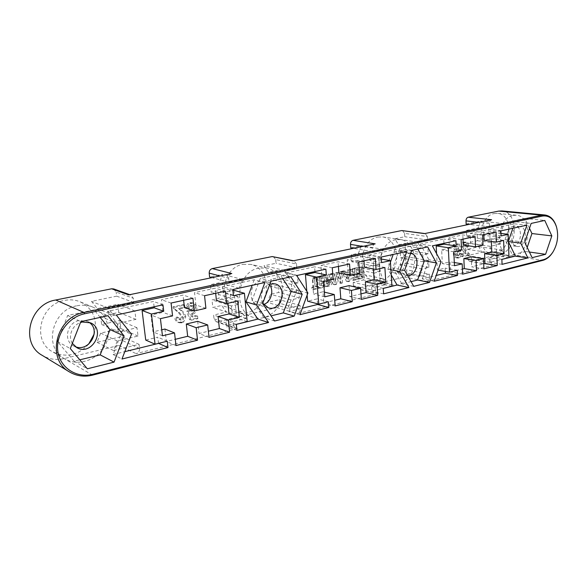 <?xml version="1.0" encoding="UTF-8"?>
<svg xmlns="http://www.w3.org/2000/svg" width="587" height="587" viewBox="0 0 587 587"><rect width="100%" height="100%" fill="white"/><g stroke="black" fill="none" stroke-linecap="round" stroke-linejoin="round"><path stroke-width="0.44" stroke-dasharray="2.94 2.2" d="M243.077 264.326L251.009 264.407C262.528 266.968 269.33 281.166 265.632 294.182C262.118 307.258 248.932 316.041 237.691 312.365C216.581 307.089 220.925 267.474 243.077 264.326M259.094 268.046C236.576 271.341 232.063 312.086 253.489 317.42C264.906 321.148 278.304 312.079 281.907 298.644C285.7 285.26 278.84 270.702 267.151 268.105L259.094 268.046M378.021 237.053L382.768 236.921C392.219 238.241 398.485 250.26 396.24 262.169C394.148 274.114 384.067 283.154 374.77 281.107C356.089 278.502 358.826 239.709 378.021 237.053M395.851 239.701C376.45 242.468 373.559 282.252 392.417 284.856C401.802 286.918 412.008 277.629 414.158 265.39C416.462 253.18 410.181 240.89 400.65 239.555L395.851 239.701M88.63 344.187C77.976 355.487 65.986 358.033 52.669 351.833C31.449 341.025 40.011 304.073 64.577 300.405C70.088 299.341 75.312 299.825 80.243 301.85C93.062 308.557 97.721 319.255 94.214 333.944M77.022 305.776C82.672 304.66 88.013 305.137 93.054 307.206C107.267 313.054 112.77 331.501 104.919 345.765C97.325 360.147 78.1 366.721 64.746 358.855C43.034 347.82 51.876 309.65 77.022 305.776M494.379 213.536L497.416 213.375C516.068 214.409 510.169 257.385 491.943 253.811C475.903 252.659 478.016 215.737 494.379 213.536M513.17 215.392L516.222 215.224C534.955 216.251 528.858 260.18 510.558 256.57C494.445 255.44 496.712 217.667 513.17 215.392M513.515 226.186C505.664 227.367 504.651 245.344 512.37 245.828C521.043 247.457 523.905 226.648 515.07 226.105L513.515 226.186M518.336 226.729L519.899 226.641C528.74 227.184 525.849 248.11 517.176 246.474C509.443 245.997 510.477 227.91 518.336 226.729M88.791 322.197L87.214 321.324L79.069 320.502C66.918 322.52 63.036 340.988 73.705 345.992L75.371 346.726M72.34 343.388C67.762 336.439 72.135 325.286 80.478 322.542M396.563 251.581C387.295 253.004 386.033 271.972 395.088 273.116C405.639 275.677 409.807 252.792 399.013 251.507L396.563 251.581M410.643 253.415L408.148 253.489C398.83 254.956 397.516 274.224 406.622 275.369L407.561 275.479M269.616 284.805L264.436 281.21L260.32 281.158C249.534 282.868 247.575 302.364 257.92 304.741L263.629 304.521M262.793 303.244C258.867 296.78 262.859 286.016 269.895 284.057M192.918 298.262L183.041 295.1L161.476 299.744L162.959 312.35L150.969 315.036L153.009 331.86L161.741 329.799M171.081 303.046L161.476 299.744M209.016 337.342L199.015 333.497L208.363 331.215M184.369 316.408L185.8 316.921L183.687 321.992L182.263 321.456L184.369 316.408C183.753 313.715 182.374 311.58 180.231 310.017L178.419 308.424L183.54 307.272L183.232 304.558L173.04 306.818L173.209 308.314L178.338 312.445L181.625 316.826L179.879 319.445L178.94 319.401L177.435 317.017L174.691 317.64C174.955 319.82 175.975 321.346 177.744 322.212L180.37 322.329L182.263 321.456M215.671 293.287L215.136 288.195L194.532 292.627L195.889 304.976L184.435 307.544M183.621 300.302L183.041 295.1M164.932 329.05L166.392 341.48L175.271 339.308M197.68 321.324L199.015 333.497M227.903 303.281L227.352 297.925L216.412 300.383M154.11 306.759L153.471 301.461L107.436 311.367L122.456 330.261L113.1 354.519L124.811 351.657M113.1 354.519L121.979 359.024M204.555 295.716L194.532 292.627M225.401 291.159L215.136 288.195M158.49 343.344L157.749 337.173L145.723 340.064M175.99 345.567L166.392 341.48M232.826 289.53L222.48 286.617L223.104 292.686L232.929 290.528M264.884 282.516L254.186 279.801L222.48 286.617M349.536 263.989L338.053 261.758L320.935 265.441L321.823 276.763L312.321 278.891L313.539 293.999L322.997 291.768L323.877 302.951L334.729 300.302M332.264 267.767L320.935 265.441M361.35 299.392L349.859 296.596L360.968 293.882M363.962 260.833L363.647 256.248L347.211 259.784L348.01 270.901L338.89 272.94M338.406 266.425L338.053 261.758M349.067 285.627L349.859 296.596M373.398 268.985L373.156 265.265L364.395 267.232M299.979 314.676L289.017 311.484L302.342 308.219M358.76 261.971L347.211 259.784M375.328 258.346L363.647 256.248M317.552 303.817L317.156 298.878L307.625 301.168M307.126 295.129L306.803 291.255M314.97 271.554L314.595 266.806L285.671 273.028L296.677 275.56M289.017 311.484L296.839 290.161L285.671 273.028M335.155 305.915L323.877 302.951M381.242 257.055L369.524 254.985L369.883 260.459L378.578 258.551L380.2 283.734L371.571 285.81L371.931 291.196L383.238 288.43M406.85 251.449L394.948 249.519L369.524 254.985M475.096 236.517L462.805 234.917L448.886 237.911L449.371 248.191L441.651 249.923L442.327 263.629L450.009 261.817L450.493 271.979L462.409 269.066M461.103 239.577L448.886 237.911M460.839 246.694L462.629 246.951L464.163 242.908L462.373 242.658L460.839 246.694L464.346 253.393L461.044 254.156L461.147 256.372L467.663 254.846L467.612 253.65L464.544 250.143L462.615 246.467L463.825 244.405L465.286 246.489L467.039 246.092C466.914 243.832 466.078 242.468 464.522 241.991L462.373 242.658M483.915 268.861L471.669 266.799L483.717 263.849M483.849 234.602L483.688 230.427L470.268 233.318L470.686 243.414L463.253 245.08M462.996 239.166L462.805 234.917M471.251 256.805L471.669 266.799M491.341 241.389L491.246 238.814L484.077 240.421M434.189 281.246L422.207 278.898L436.222 275.472M482.587 234.873L470.268 233.318M496.066 231.924L483.688 230.427M445.306 271.414L445.144 268.134L437.403 269.991L436.581 253.635M443.941 243.334L443.735 239.019L420.321 244.06L432.377 245.865M422.207 278.898L428.943 259.784L420.321 244.06M462.629 274.158L450.493 271.979M500.894 230.867L488.487 229.392L488.678 234.374L495.795 232.812L496.624 255.763L489.543 257.466L489.734 262.382L501.878 259.403M512.884 228.248L514.41 223.816L488.487 229.392M514.41 223.816L526.906 225.173M402.447 230.53L404.575 233.384L427.336 236.524L427.512 239.973L417.606 242.079L421.092 248.33L427.872 246.841L428.231 253.694L422.831 254.905L423.198 261.765L428.591 260.518L428.943 267.327L422.2 268.919L419.492 276.484L429.302 274.107L406.681 269.866L406.872 273.146C406.835 275.171 406.043 276.47 404.502 277.042L356.456 288.555L355.436 288.562L353.433 285.803L375.342 290.756L377.36 293.588L378.395 293.573L297.433 313.641C299.348 312.937 300.309 311.433 300.309 309.136L279.603 303.281C279.61 305.511 278.678 306.957 276.793 307.632L217.843 321.757L216.126 321.676L214.02 318.814L213.624 315.05L226.435 312.049L221.688 305.467L212.824 307.493L212.024 299.906L219.127 298.321L218.342 290.748L211.217 292.297L210.417 284.658L219.34 282.765L222.576 274.312L209.603 276.983M273.293 256.563L275.707 259.608L296.508 264.003L296.824 267.804L284.607 270.409L289.098 277.211L297.462 275.384L298.101 282.927L291.445 284.424L292.099 291.981L298.732 290.448L299.363 297.947L291.057 299.906L287.916 308.336L299.994 305.409L300.309 309.136M296.508 264.003L294.058 260.87L292.942 260.87M375.166 243.84C373.442 244.419 372.569 245.814 372.54 248.037L362.744 246.415M375.342 290.756L375.115 287.226L385.659 284.673L381.939 278.436L374.645 280.153L374.183 273.058L380.024 271.715L379.569 264.627L373.714 265.94L373.244 258.794L380.581 257.194L383.436 249.358L372.774 251.625L372.54 248.037M361.805 266.792L357.087 267.841L357.843 278.656L362.539 277.563L362.406 275.633L359.281 276.352L359.134 274.283L362.267 273.564L362.135 271.634L359.002 272.346L358.796 269.433L361.937 268.729L361.805 266.792L363.492 267.122L358.774 268.178L357.087 267.841M343.703 270.827L341.986 271.216L346.396 281.305L347.886 280.96L350.688 269.272L348.986 269.653L348.458 272.045L344.562 272.918L343.703 270.827L345.376 271.179L341.986 271.216M325.8 274.826L324.141 275.193L325.007 286.273L326.93 285.825C329.102 285.62 330.261 284.291 330.415 281.833L328.493 279.361L330.224 273.836L328.39 274.246L326.739 279.529L326.174 279.654L325.8 274.826L327.451 275.186L325.792 275.56L324.141 275.193M313.517 286.896L311.829 287.285L311.99 289.288L317.031 288.122L316.877 286.126L315.197 286.507L314.463 277.358L312.776 277.732L313.517 286.896L315.146 287.292L313.458 287.681L311.829 287.285M322.483 275.567L317.464 276.69L318.352 287.813L323.349 286.654L323.195 284.666L319.864 285.436L319.695 283.301L323.026 282.538L322.872 280.549L319.533 281.305L319.299 278.311L322.637 277.563L322.483 275.567L324.127 275.934L319.108 277.057L317.464 276.69M332.418 273.351L330.752 273.718L333.13 284.387L334.825 283.991L336.322 275.861L338.97 283.029L340.636 282.648L341.348 271.355L339.712 271.722L339.257 278.862L336.865 272.361L335.272 272.713L333.915 280.087L332.418 273.351L334.076 273.703L330.752 273.718M353.308 277.732L351.723 278.099L351.862 280.043L356.603 278.942L356.47 277.005L354.893 277.365L354.269 268.472L352.677 268.824L353.308 277.732L354.988 278.091L351.723 278.099M231.799 273.535C229.664 274.224 228.614 275.795 228.637 278.26L219.986 275.985M214.02 318.814L233.413 325.521L233.017 321.625L246.107 318.455L241.286 311.668L232.232 313.81L231.439 305.959L238.696 304.286L237.918 296.45L230.64 298.086L229.84 290.176L238.968 288.18L242.292 279.419L229.04 282.244L228.637 278.26M233.413 325.521L235.548 328.471L237.302 328.544L136.074 353.631C138.481 352.78 139.647 351.07 139.574 348.509L139.06 344.371L113.518 350.549L117.275 340.966L138.026 336.065L136.984 327.729L118.339 332.029L117.246 323.562L135.942 319.357L134.893 310.956L113.973 315.535L107.942 308.036L133.843 302.518L133.315 298.284L130.791 295.026L128.692 294.887M195.383 307.199C195.104 304.998 194.026 303.523 192.132 302.775L190.012 302.635L190.056 303.046L187.745 303.56L185.235 308.182L188.332 307.485L190.232 305.563L191.237 305.607L192.697 307.705L190.922 310.728L189.036 310.097L186.82 311.176L189.594 319.746L196.396 318.161L196.102 315.483L191.428 316.562L190.504 313.641L191.45 313.583C194.304 312.555 195.618 310.428 195.383 307.199L196.843 307.691C196.557 305.482 195.471 304 193.585 303.252L191.457 303.119L191.501 303.523L189.183 304.037L187.745 303.56M491.62 219.721C490.204 220.213 489.463 221.468 489.389 223.493L489.514 226.765L504.028 223.676L501.562 230.72L489.756 233.303L489.998 239.819L500.586 237.434L500.814 243.876L490.24 246.313L490.483 252.784L502.23 250.011L505.113 255.756L490.725 259.241L490.849 262.462L492.618 265.133L493.285 265.097L427.065 281.511C428.627 280.916 429.427 279.581 429.479 277.49L406.872 273.146M429.302 274.107L429.479 277.49M427.336 236.524L425.201 233.589L424.526 233.619M459.071 250.869L457.574 243.722L453.039 244.728L453.142 246.966L456.26 246.269L456.767 248.712L456.143 248.719C454.228 249.46 453.289 251.163 453.325 253.841C453.494 256.027 454.353 257.333 455.916 257.759L458.198 257.055L459.988 253.371L457.963 253.833L456.268 255.367L455.123 253.511L456.385 251.089L457.596 251.676L459.071 250.869L460.854 251.141L459.357 243.979L457.574 243.722M390.443 262.14L387.919 269.22L391.228 274.936M394.948 249.519L393.195 254.435M233.956 290.308L236.744 318.198L225.988 320.781L226.604 326.754L236.319 324.376M254.186 279.801L252.139 285.304M383.59 293.852L371.931 291.196M236.928 330.386L226.604 326.754M325.873 269.169L314.595 266.806M162.966 304.822L153.471 301.461M107.436 311.367L116.292 315.036M233.017 321.625L213.624 315.05M232.232 313.81L212.824 307.493M231.439 305.959L212.024 299.906M275.707 259.608L276.037 263.284L264.047 265.757L268.479 272.353L276.69 270.614L277.343 277.915L270.812 279.339L271.473 286.647L277.989 285.194L278.642 292.451L270.482 294.314L267.43 302.452L279.28 299.678L279.603 303.281M230.64 298.086L211.217 292.297M229.84 290.176L210.417 284.658M229.04 282.244L212.002 277.636M299.994 305.409L279.28 299.678M299.363 297.947L278.642 292.451M298.732 290.448L277.989 285.194M296.824 267.804L276.037 263.284M508.459 241.837L508.437 241.169M282.729 278.612L279.874 274.268L260.202 278.502L252.043 300.463L263.857 317.64L271.069 315.872M502.054 264.341L489.734 262.382M274.577 321.008L263.857 317.64M455.93 240.707L443.735 239.019M270.959 281.188L260.202 278.502M290.829 276.837L279.874 274.268M375.115 287.226L353.191 282.384L363.595 279.948L359.897 273.88L352.706 275.523L352.215 268.648L357.975 267.364L357.498 260.489L351.73 261.743L351.239 254.817L358.474 253.283L361.254 245.704L350.747 247.868M353.433 285.803L353.191 282.384M374.645 280.153L352.706 275.523M374.183 273.058L352.215 268.648M404.575 233.384L404.766 236.722L394.978 238.74L398.448 244.816L405.155 243.392L405.536 250.04L400.202 251.207L400.591 257.862L405.918 256.673L406.299 263.277L399.637 264.803L396.988 272.133L406.681 269.866M373.714 265.94L351.73 261.743M373.244 258.794L351.239 254.817M372.774 251.625L353.469 248.338M428.943 267.327L406.299 263.277M428.591 260.518L405.918 256.673M427.512 239.973L404.766 236.722M113.695 288.929L116.16 292.077L133.315 298.284M133.843 302.518L116.688 296.156L116.16 292.077M116.688 296.156L91.484 301.351L97.369 308.608L117.738 304.293L118.779 312.394L100.575 316.356L101.661 324.516L119.814 320.465L120.849 328.507L100.648 333.123L97.016 342.338L121.883 336.52L122.397 340.511C122.47 342.984 121.34 344.62 119 345.435L64.137 358.569C56.264 360.359 48.97 359.295 42.249 355.384M139.06 344.371L121.883 336.52M138.026 336.065L120.849 328.507M136.984 327.729L119.814 320.465M135.942 319.357L118.779 312.394M134.893 310.956L117.738 304.293M490.725 259.241L467.494 255.631L467.626 258.764L490.849 262.462M490.24 246.313L466.951 243.062L467.223 249.358L478.867 246.694L481.766 252.293L467.494 255.631M490.483 252.784L467.223 249.358M489.756 233.303L466.408 230.412L466.687 236.744L477.18 234.462L477.436 240.721L466.951 243.062M489.998 239.819L466.687 236.744M501.922 210.916C519.422 211.613 517.741 251.001 500.256 254.105L470.062 261.34L469.402 261.362L467.626 258.764M466.137 224.065L480.533 221.094L478.119 227.932L466.408 230.412M556.403 226.626C558.663 235.57 557.481 244.082 552.866 252.153M489.514 226.765L469.042 224.395M501.562 230.72L478.119 227.932M504.028 223.676L480.533 221.094M500.814 243.876L477.436 240.721M500.586 237.434L477.18 234.462M505.113 255.756L481.766 252.293M502.23 250.011L478.867 246.694M113.973 315.535L97.369 308.608M107.942 308.036L91.484 301.351M118.339 332.029L101.661 324.516M117.246 323.562L100.575 316.356M113.518 350.549L97.016 342.338M117.275 340.966L100.648 333.123M529.489 228.314L524.851 218.437L511.314 221.314L504.989 239.679L512.392 254.795L525.805 251.537L527.214 247.421M504.989 239.679L524.734 242.233M511.314 221.314L531.162 223.42M524.851 218.437L544.773 220.448M525.805 251.537L529.415 252.043M512.392 254.795L532.101 257.671M100.194 317.398L94.133 309.855L67.666 315.476L57.438 341.531L74.131 361.203L79.795 359.824M74.131 361.203L87.36 368.797M57.438 341.531L70.308 348.575M67.666 315.476L80.845 321.625M94.133 309.855L107.949 315.711M428.231 253.694L405.536 250.04M427.872 246.841L405.155 243.392M417.606 242.079L394.978 238.74M421.092 248.33L398.448 244.816M423.198 261.765L400.591 257.862M422.831 254.905L400.202 251.207M419.492 276.484L396.988 272.133M422.2 268.919L399.637 264.803M383.436 249.358L361.254 245.704M380.581 257.194L358.474 253.283M380.024 271.715L357.975 267.364M379.569 264.627L357.498 260.489M385.659 284.673L363.595 279.948M381.939 278.436L359.897 273.88M417.841 249.042L415.64 245.065L399.784 248.477L392.791 268.098L401.882 283.873L411.061 281.628M413.74 286.339L401.882 283.873M122.456 330.261L131.495 334.26M411.722 250.385L399.784 248.477M427.674 246.892L415.64 245.065M404.641 270.336L392.791 268.098M390.913 269.793L387.919 269.22M441.006 261.824L428.943 259.784M298.101 282.927L277.343 277.915M297.462 275.384L276.69 270.614M284.607 270.409L264.047 265.757M289.098 277.211L268.479 272.353M292.099 291.981L271.473 286.647M291.445 284.424L270.812 279.339M287.916 308.336L267.43 302.452M291.057 299.906L270.482 294.314M242.292 279.419L222.576 274.312M238.968 288.18L219.34 282.765M238.696 304.286L219.127 298.321M237.918 296.45L218.342 290.748M246.107 318.455L226.435 312.049M241.286 311.668L221.688 305.467M262.675 303.56L252.043 300.463M307.911 292.972L296.839 290.161M462.629 246.951L466.129 253.665L462.827 254.435L462.923 256.651L469.453 255.125L469.402 253.922L466.327 250.414L464.405 246.723L465.608 244.662L463.825 244.405M465.608 244.662L467.069 246.745L465.286 246.489M467.069 246.745L468.822 246.349L467.039 246.092M468.822 246.349C468.705 244.082 467.868 242.717 466.313 242.24L463.62 242.042M463.473 242.079L465.403 242.284M466.129 253.665L464.346 253.393M462.827 254.435L461.044 254.156M462.923 256.651L461.147 256.372M469.453 255.125L467.663 254.846M469.402 253.922L467.612 253.65M464.405 246.723L462.615 246.467M464.163 242.908L465.264 242.328M459.357 243.979L454.815 244.984L453.039 244.728M454.815 244.984L454.918 247.23L453.142 246.966M454.918 247.23L458.043 246.525L456.26 246.269M458.043 246.525L458.542 248.976L456.767 248.712M458.542 248.976L456.143 248.719M457.926 248.983C456.011 249.724 455.072 251.434 455.108 254.12L453.325 253.841M456.693 257.744L458.476 258.031L459.981 257.341L458.198 257.055M455.108 254.12C455.27 256.314 456.136 257.62 457.691 258.045L458.476 258.031M459.981 257.341L461.771 253.643L459.988 253.371M461.771 253.643L459.746 254.112L457.963 253.833M459.746 254.112L458.432 255.624L456.657 255.345M458.432 255.624L456.899 253.789L455.123 253.511M456.899 253.789L458.168 251.361L456.385 251.089M458.168 251.361L459.379 251.948L457.596 251.676M459.379 251.948L460.854 251.141M189.183 304.037L186.666 308.674L189.77 307.977L191.678 306.047L192.683 306.091L194.143 308.197L192.367 311.227L190.474 310.596L188.258 311.682L186.82 311.176M188.258 311.682L191.032 320.267L189.594 319.746M191.032 320.267L197.848 318.675L196.396 318.161M197.848 318.675L197.555 315.989L196.102 315.483M197.555 315.989L192.874 317.075L191.428 316.562M192.874 317.075L191.949 314.148L190.504 313.641M191.949 314.148L192.896 314.096L191.45 313.583M192.896 314.096C195.757 313.062 197.071 310.927 196.843 307.691M190.012 302.635L191.457 303.119M186.666 308.674L185.235 308.182M189.77 307.977L188.332 307.485M191.678 306.047L190.232 305.563M194.143 308.197L192.697 307.705M192.367 311.227L190.922 310.728M190.474 310.596L189.036 310.097M185.8 316.921C185.184 314.221 183.804 312.086 181.654 310.516L179.842 308.916L184.971 307.771L184.663 305.042L174.456 307.317L174.625 308.813L179.761 312.959L183.049 317.347L181.302 319.974L179.879 319.445M181.302 319.974L180.356 319.93L178.859 317.538L177.435 317.017M178.859 317.538L176.107 318.169L174.691 317.64M176.107 318.169C176.371 320.355 177.391 321.881 179.167 322.747L181.794 322.865L180.37 322.329M180.591 322.263L181.794 322.865M179.842 308.916L178.419 308.424M184.971 307.771L183.54 307.272M184.663 305.042L183.232 304.558M174.456 307.317L173.04 306.818M174.625 308.813L173.209 308.314M183.049 317.347L181.625 316.826M183.687 321.992L181.97 322.388L182.014 322.799M358.774 268.178L359.53 279.016L357.843 278.656M359.53 279.016L364.233 277.922L362.539 277.563M364.233 277.922L364.101 275.985L362.406 275.633M364.101 275.985L360.968 276.712L359.281 276.352M360.968 276.712L360.822 274.628L359.134 274.283M360.822 274.628L363.962 273.909L362.267 273.564M363.962 273.909L363.83 271.972L362.135 271.634M363.83 271.972L360.689 272.691L359.002 272.346M360.689 272.691L360.491 269.771L358.796 269.433M360.491 269.771L363.632 269.066L361.937 268.729M363.632 269.066L363.492 267.122M353.403 278.458L353.543 280.41L351.862 280.043M353.543 280.41L358.29 279.302L356.603 278.942M358.29 279.302L358.158 277.358L356.47 277.005M358.158 277.358L354.893 277.365M356.573 277.724L355.949 268.809L354.269 268.472M355.949 268.809L352.677 268.824M354.365 269.162L354.988 278.091M343.652 271.561L348.069 281.679L346.396 281.305M348.069 281.679L349.558 281.334L347.886 280.96M349.558 281.334L352.376 269.609L350.688 269.272M352.376 269.609L348.986 269.653M350.666 269.991L350.131 272.39L348.458 272.045M350.131 272.39L346.242 273.271L344.562 272.918M346.242 273.271L345.376 271.179M349.669 274.489L348.605 278.583L346.99 275.098L349.669 274.489L347.988 274.136L346.932 278.216L345.317 274.738L347.988 274.136M348.605 278.583L346.932 278.216M346.99 275.098L345.317 274.738M332.411 274.078L334.788 284.768L333.13 284.387M334.788 284.768L336.483 284.372L334.825 283.991M336.483 284.372L337.987 276.22L336.322 275.861M337.987 276.22L340.636 283.411L338.97 283.029M340.636 283.411L342.302 283.022L340.636 282.648M342.302 283.022L343.021 271.7L341.348 271.355M343.021 271.7L339.712 271.722M341.377 272.075L340.922 279.229L339.257 278.862M340.922 279.229L338.523 272.706L336.865 272.361M338.523 272.706L335.272 272.713M336.938 273.065L335.573 280.461L333.915 280.087M335.573 280.461L334.076 273.703M325.792 275.56L326.651 286.661L325.007 286.273M326.651 286.661L328.581 286.214C330.752 286.008 331.912 284.673 332.073 282.208L330.415 281.833M332.073 282.208L330.239 279.75L328.493 279.361M330.143 279.728L331.882 274.195L330.224 273.836M331.882 274.195L330.048 274.606L328.39 274.246M330.048 274.606L328.39 279.896L326.739 279.529M328.39 279.896L326.174 279.654M327.825 280.028L327.451 275.186M328.72 284.159L328.155 284.291L327.979 282.017L329.85 281.775L330.43 282.618L328.72 284.159L326.504 283.903L326.328 281.643L328.199 281.4L328.771 282.237L327.069 283.778M328.155 284.291L326.504 283.903M327.979 282.017L326.328 281.643M330.43 282.618L328.771 282.237M328.625 281.87L326.974 281.496M319.108 277.057L319.988 288.21L318.352 287.813M319.988 288.21L324.993 287.043L323.349 286.654M324.993 287.043L324.838 285.055L323.195 284.666M324.838 285.055L321.507 285.825L319.864 285.436M321.507 285.825L321.338 283.682L319.695 283.301M321.338 283.682L324.67 282.919L323.026 282.538M324.67 282.919L324.516 280.924L322.872 280.549M324.516 280.924L321.177 281.687L319.533 281.305M321.177 281.687L320.942 278.686L319.299 278.311M320.942 278.686L324.281 277.93L322.637 277.563M324.281 277.93L324.127 275.934M313.458 287.681L313.619 289.692L311.99 289.288M313.619 289.692L318.675 288.518L317.031 288.122M318.675 288.518L318.514 286.515L316.877 286.126M318.514 286.515L316.833 286.904L315.197 286.507M316.833 286.904L316.1 277.724L314.463 277.358M316.1 277.724L314.412 278.106L312.776 277.732M314.412 278.106L315.146 287.292M508.98 257.62L496.624 255.763M501.878 259.351L489.543 257.466M500.982 233.443L495.795 232.812M501.071 235.923L488.678 234.374M503.631 240.421L491.246 238.814M438.1 270.115L437.403 269.991M457.273 270.262L445.144 268.134M454.448 265.698L442.327 263.629M454.301 262.536L450.009 261.817M453.81 251.779L441.651 249.923M461.565 250.011L449.371 248.191M458.462 257.693L456.679 257.414M465.278 242.658L463.488 242.416M482.991 245.131L470.686 243.414M391.925 286.251L380.2 283.734M383.238 288.371L371.571 285.81M381.367 259.05L378.578 258.551M381.594 262.616L369.883 260.459M384.881 267.496L373.156 265.265M328.39 301.791L317.156 298.878M324.75 296.839L313.539 293.999M324.384 292.113L322.997 291.768M323.554 281.474L312.321 278.891M333.137 279.287L321.823 276.763M359.538 273.271L348.01 270.901M247.193 321.654L236.744 318.198M236.312 324.31L225.988 320.781M233.45 295.709L223.104 292.686M237.735 301.036L227.352 297.925M167.251 341.208L157.749 337.173M162.452 335.801L153.009 331.86M160.42 318.66L150.969 315.036M172.563 315.894L162.959 312.35M181.97 322.388L180.547 321.859M191.501 303.523L190.056 303.046M205.905 308.292L195.889 304.976M139.574 348.509L122.397 340.511M500.256 254.105L542.821 260.371M92.599 375.13L64.137 358.569M119 345.435L136.074 353.631M237.302 328.544L217.843 321.757M276.793 307.632L297.433 313.641M378.395 293.573L356.456 288.555M404.502 277.042L427.065 281.511M493.285 265.097L470.062 261.34M489.389 223.493L479.021 222.334M465.043 252.315L463.253 252.043M466.327 250.414L464.544 250.143M181.654 310.516L180.231 310.017M179.761 312.959L178.338 312.445M328.581 286.214L326.93 285.825M267.151 268.105L251.009 264.407M253.489 317.42L237.691 312.365M400.65 239.555L382.768 236.921M392.417 284.856L374.77 281.107M93.054 307.206L80.243 301.85M64.746 358.855L52.669 351.833M516.222 215.224L497.416 213.375M510.558 256.57L491.943 253.811M519.899 226.641L515.07 226.105M517.176 246.474L512.37 245.828M90.501 322.828L87.214 321.324M76.904 347.702L73.705 345.992M410.621 253.415L399.013 251.507M406.622 275.369L395.088 273.116M274.943 283.859L264.436 281.21M268.325 307.815L257.92 304.741M130.791 295.026L129.778 294.667M492.618 265.133L469.402 261.362M355.436 288.562L377.36 293.588M216.126 321.676L235.548 328.471M293.507 260.753L294.058 260.87M464.141 244.39L465.931 244.64M464.522 241.991L466.313 242.24M455.916 257.759L457.691 258.045M456.268 255.367L458.043 255.646M456.715 251.075L458.498 251.346M192.132 302.775L193.585 303.252M191.237 305.607L192.683 306.091M189.983 310.67L191.428 311.169M178.94 319.401L180.356 319.93M177.744 322.212L179.167 322.747M328.588 279.375L330.239 279.75M328.199 281.4L329.85 281.775"/><path stroke-width="0.88" d="M94.214 333.944L88.63 344.187M75.371 346.726C89.371 352.398 101.639 329.762 88.791 322.197M80.478 322.542L82.312 322.014L90.501 322.828C106.496 329.468 91.932 356.382 76.904 347.702L72.34 343.388M407.561 275.479C417.827 276.462 420.894 254.604 410.643 253.415M263.629 304.521C270.878 302.202 274.32 290.836 269.616 284.805M269.895 284.057L274.943 283.859C288.246 286.654 281.21 312.174 268.325 307.815L262.793 303.244M174.53 332.902L175.99 345.567L197.54 340.203L196.161 327.707L207.688 324.941L209.016 337.342L229.59 332.213L228.343 319.981L239.357 317.34L237.735 301.036L226.663 303.56L225.401 291.159L204.555 295.716L205.905 308.292L194.312 310.934L192.918 298.262L171.081 303.046L172.563 315.894L160.42 318.66L162.452 335.801L174.53 332.902L164.932 329.05L161.741 329.799M208.363 331.215L219.355 328.522L218.093 316.51L228.989 313.942L227.903 303.281M229.59 332.213L219.355 328.522M194.312 310.934L184.435 307.544L183.621 300.302M175.271 339.308L187.671 336.278L186.292 324.009L197.68 321.324L207.688 324.941M226.663 303.56L216.412 300.383L215.671 293.287M167.999 347.563L167.251 341.208L155.063 344.187L151.424 314.038L163.729 311.286L162.966 304.822L116.292 315.036L131.495 334.26L121.979 359.024L167.999 347.563L158.49 343.344M124.811 351.657L158.497 343.41M155.063 344.187L145.723 340.064L142.083 310.479L154.234 307.808L154.11 306.759M197.54 340.203L187.671 336.278M244.419 293.258L247.193 321.654L236.312 324.31L236.928 330.386L268.575 322.505L256.548 304.991L264.884 282.516L232.826 289.53L233.45 295.709L244.419 293.258L233.956 290.308L232.929 290.528M334.297 294.549L335.155 305.915L352.229 301.667L351.422 290.433L360.579 288.239L361.35 299.392L377.734 295.312L377.015 284.291L385.806 282.178L384.881 267.496L376.054 269.506L375.328 258.346L358.76 261.971L359.538 273.271L350.351 275.369L349.536 263.989L332.264 267.767L333.137 279.287L323.554 281.474L324.75 296.839L334.297 294.549L324.384 292.113M360.968 293.882L366.119 292.62L365.378 281.775L374.102 279.72L373.398 268.985M377.734 295.312L366.119 292.62M350.351 275.369L338.89 272.94L338.406 266.425M334.729 300.302L340.805 298.812L339.983 287.762L349.067 285.627L360.579 288.239M376.054 269.506L364.395 267.232L363.962 260.833M328.83 307.493L328.39 301.791L318.77 304.139L316.62 277.13L326.321 274.965L325.873 269.169L296.677 275.56L307.911 292.972L299.979 314.676L328.83 307.493L317.604 304.484L317.552 303.817M302.342 308.219L317.604 304.484M318.77 304.139L307.625 301.168L307.126 295.129M306.803 291.255L305.438 274.613L315.05 272.5L314.97 271.554M352.229 301.667L340.805 298.812M390.355 260.657L391.925 286.251L383.238 288.371L383.59 293.852L408.919 287.542L399.725 271.488L406.85 251.449L381.242 257.055L381.594 262.616L390.355 260.657L381.367 259.05M462.174 263.849L462.629 274.158L476.497 270.71L476.079 260.511L483.519 258.72L483.915 268.861L497.27 265.529L496.91 255.506L504.086 253.782L503.631 240.421L496.433 242.064L496.066 231.924L482.587 234.873L482.991 245.131L475.521 246.833L475.096 236.517L461.103 239.577L461.565 250.011L453.81 251.779L454.448 265.698L462.174 263.849L454.301 262.536M483.717 263.849L484.972 263.541L484.591 253.665L491.73 251.977L491.341 241.389M497.27 265.529L484.972 263.541M475.521 246.833L463.253 245.08L462.996 239.166M462.409 269.066L464.288 268.604L463.847 258.559L471.251 256.805L483.519 258.72M496.433 242.064L484.077 240.421L483.849 234.602M457.508 275.435L457.273 270.262L449.488 272.17L448.329 247.707L456.165 245.953L455.93 240.707L432.377 245.865L441.006 261.824L434.189 281.246L457.508 275.435L445.394 273.226L445.306 271.414M436.222 275.472L445.394 273.226M436.581 253.635L436.192 245.902L443.985 244.185L443.941 243.334M476.497 270.71L464.288 268.604M508.217 234.33L508.98 257.62L501.878 259.351L502.054 264.341L527.838 257.92L520.75 243.165L526.906 225.173L500.894 230.867L501.071 235.923L508.217 234.33L500.982 233.443M212.002 277.636L209.603 276.983L209.199 273.138C209.163 270.761 210.19 269.25 212.281 268.589L272.199 256.563L292.942 260.87L375.166 243.84L353.073 240.332L401.787 230.552L424.863 233.545M553.123 251.735C557.584 243.943 558.721 235.725 556.542 227.088C553.761 218.841 549.036 215.165 542.359 216.06L84.587 313.788C68.165 317.105 55.31 334.986 57.856 351.496C60.153 368.056 76.882 378.527 92.878 374.279L543.437 259.667C547.187 258.632 550.415 255.991 553.123 251.735L552.866 252.153C550.063 256.563 546.717 259.3 542.821 260.371L92.599 375.13C84.301 377.14 76.618 376.091 69.552 371.982L42.249 355.384C19.672 343.329 29.291 303.927 55.728 300.008L111.655 288.789L128.692 294.887L231.799 273.535L212.281 268.589M401.787 230.552L424.526 233.619L491.62 219.721L468.199 217.227L498.752 211.093L501.922 210.916L544.912 214.989C550.349 215.781 554.179 219.655 556.403 226.626L556.542 227.088M383.238 288.43L397.091 285.04L408.919 287.542M391.228 274.936L397.091 285.04M393.195 254.435L390.443 262.14M236.319 324.376L257.913 319.093L268.575 322.505M252.139 285.304L245.975 301.857L257.913 319.093M272.199 256.563L293.507 260.753M501.878 259.403L515.423 256.093L508.459 241.837M508.437 241.169L512.884 228.248M271.069 315.872L283.294 312.886L291.159 291.468L282.729 278.612M515.423 256.093L527.838 257.92M294.204 316.122L302.188 294.314L290.829 276.837L270.959 281.188L262.675 303.56L274.577 321.008L294.204 316.122L283.294 312.886M353.469 248.338L350.747 247.868L350.498 244.383C350.52 242.233 351.378 240.883 353.073 240.332M111.655 288.789L113.695 288.929L129.778 294.667M479.021 222.334L466.005 220.881L466.137 224.065L469.042 224.395M466.005 220.881C466.063 218.922 466.79 217.696 468.199 217.227M69.552 371.982C45.757 359.325 56.095 316.892 84.007 312.467L541.706 215.18L544.912 214.989M429.537 282.406L436.39 262.903L427.674 246.892L411.722 250.385L404.641 270.336L413.74 286.339L429.537 282.406L417.577 280.028L424.35 260.841L417.841 249.042M124.114 335.984L107.949 315.711L80.845 321.625L70.308 348.575L87.36 368.797L114.047 362.128L124.114 335.984L109.982 329.578L100.194 317.398M524.734 242.233L532.101 257.671L545.587 254.303L551.824 235.886L544.773 220.448L531.162 223.42L524.734 242.233M527.214 247.421L531.947 233.545L529.489 228.314M531.947 233.545L551.824 235.886M529.415 252.043L545.587 254.303M79.795 359.824L100.194 354.871L109.982 329.578M100.194 354.871L114.047 362.128M411.061 281.628L417.577 280.028M508.452 241.558L520.75 243.165M399.725 271.488L390.913 269.793M436.39 262.903L424.35 260.841M256.548 304.991L245.975 301.857M302.188 294.314L291.159 291.468M504.086 253.782L491.73 251.977M496.91 255.506L484.591 253.665M449.488 272.17L438.1 270.115M448.329 247.707L436.192 245.902M456.165 245.953L443.985 244.185M476.079 260.511L463.847 258.559M385.806 282.178L374.102 279.72M377.015 284.291L365.378 281.775M316.62 277.13L305.438 274.613M326.321 274.965L315.05 272.5M351.422 290.433L339.983 287.762M239.357 317.34L228.989 313.942M228.343 319.981L218.093 316.51M151.424 314.038L142.083 310.479M163.729 311.286L154.234 307.808M196.161 327.707L186.292 324.009M219.986 275.985L209.199 273.138M362.744 246.415L350.498 244.383M55.728 300.008L84.007 312.467L84.587 313.788M542.359 216.06L541.706 215.18L498.752 211.093M543.437 259.667L542.821 260.371M92.599 375.13L92.878 374.279"/></g></svg>

